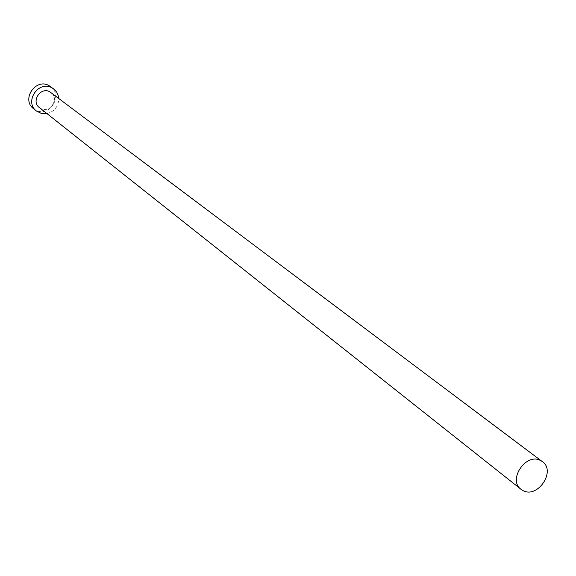 <?xml version="1.0" encoding="UTF-8"?>
<svg xmlns="http://www.w3.org/2000/svg" width="576" height="576" viewBox="0 0 576 576"><rect width="100%" height="100%" fill="white"/><g stroke="black" fill="none" stroke-linecap="round" stroke-linejoin="round"><path stroke-width="0.43" stroke-dasharray="2.88 2.16" d="M39.355 107.568L40.673 108.425C49.918 113.846 59.81 98.575 50.962 92.534M46.973 113.609C54.67 111.442 58.586 106.366 58.73 98.366M33.566 108.713L35.575 110.03C49.205 117.994 63.684 95.472 50.602 86.645"/><path stroke-width="0.86" d="M523.094 490.615C537.754 498.73 556.243 470.959 542.376 461.628L540.626 460.555C526.183 452.304 507.463 479.772 521.014 489.312L523.094 490.615M542.376 461.628L49.853 91.829C40.738 86.4 30.751 101.39 39.355 107.568L521.014 489.312M58.73 98.366L58.118 95.213L56.786 92.333L54.799 89.885L52.042 87.883C38.635 79.87 23.861 101.887 36.482 111.046L41.378 113.458L46.973 113.609M53.597 88.87L49.046 85.658C35.705 77.681 21.002 99.583 33.566 108.713L36.482 111.046"/></g></svg>

